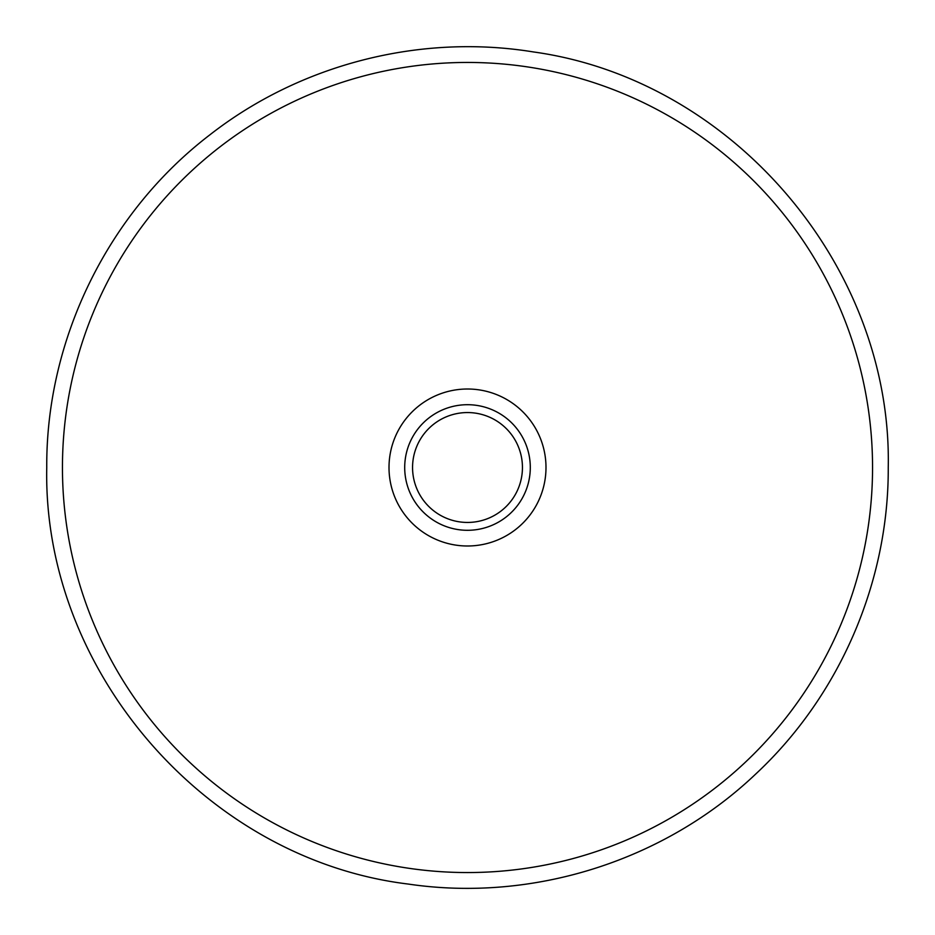<?xml version="1.0" encoding="UTF-8"?>
<svg xmlns="http://www.w3.org/2000/svg" width="935" height="935" viewBox="0 0 935 935"><rect width="100%" height="100%" fill="white"/><g stroke="black" fill="none" stroke-linecap="round" stroke-linejoin="round"><path stroke-width="1.4" d="M389.007 467.5A78.493 78.493 0 0 1 467.5 389.007A78.493 78.493 0 0 1 545.993 467.5A78.493 78.493 0 0 1 467.5 545.993A78.493 78.493 0 0 1 389.007 467.5M530.297 467.5A62.797 62.797 0 0 0 467.5 404.703A62.797 62.797 0 0 0 404.703 467.5A62.797 62.797 0 0 0 467.5 530.297A62.797 62.797 0 0 0 530.297 467.5M412.557 467.5A54.943 54.943 0 0 1 467.5 412.557A54.943 54.943 0 0 1 522.443 467.5A54.943 54.943 0 0 1 467.5 522.443A54.943 54.943 0 0 1 412.557 467.5M62.446 467.5A405.054 405.054 0 0 0 467.5 872.554A405.054 405.054 0 0 0 872.554 467.5A405.054 405.054 0 0 0 467.5 62.446A405.054 405.054 0 0 0 62.446 467.5M46.75 467.5C42.578 670.862 206.296 859.534 408.221 884.054C532.728 902.52 664.271 860.913 755.527 774.215C839.525 696.049 888.764 582.248 888.25 467.5C892.271 266.498 732.479 79.405 533.324 51.928C420.072 33.461 299.971 64.305 209.615 135.037C107.922 212.935 45.955 339.405 46.75 467.5"/></g></svg>
